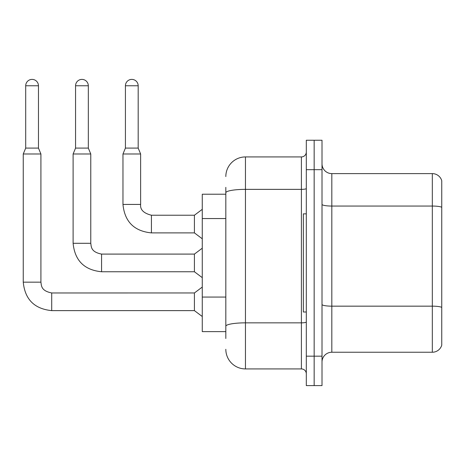<?xml version="1.0" encoding="UTF-8"?>
<svg xmlns="http://www.w3.org/2000/svg" width="465" height="465" viewBox="0 0 465 465"><rect width="100%" height="100%" fill="white"/><g stroke="black" fill="none" stroke-linecap="round" stroke-linejoin="round"><path stroke-width="0.7" d="M225.827 194.225L202.269 194.225L202.269 331.626L225.827 331.626M322.013 362.055A9.817 9.817 0 0 1 331.824 352.238L432.328 352.238L432.328 173.614L331.824 173.614A9.817 9.817 0 0 1 322.013 163.796A9.817 9.817 0 0 0 331.824 173.614L331.824 352.238M314.16 356.167L314.16 385.607L322.013 385.607L322.013 356.167L314.16 356.167L314.16 385.607L306.307 385.607L306.307 356.167L314.16 356.167L314.16 169.684L314.16 356.167M306.307 356.167L306.307 140.244L314.16 140.244L314.16 169.684L314.16 140.244L322.013 140.244L322.013 356.167M441.75 180.676A9.817 9.817 0 0 0 432.328 173.614A9.817 9.817 0 0 1 441.75 180.676L441.75 345.175A9.817 9.817 0 0 1 432.328 352.238M441.75 207.419L441.75 307.388A9.817 1.703 180 0 0 432.328 306.162L331.824 306.162A9.817 1.703 -0 0 1 322.013 304.459M225.827 338.497L225.827 187.354M225.827 176.555A19.629 19.629 0 0 1 245.456 156.926L245.456 368.925L301.401 368.925L301.401 156.926A4.906 4.906 0 0 0 306.307 152.02M245.456 156.926L301.401 156.926M306.307 373.831A4.906 4.906 0 0 0 301.401 368.925M245.456 368.925A19.629 19.629 0 0 1 225.827 349.296M306.307 213.854L303.36 213.854L303.36 311.998L306.307 311.998M38.461 148.091L25.703 148.091L25.703 85.769A6.382 6.382 0 0 1 32.085 79.393A6.382 6.382 0 0 1 38.461 85.769L38.461 148.091L40.914 153.985L40.914 282.162C41.513 285.591 40.885 290.805 51.714 292.962L51.714 310.626C34.445 308.917 24.959 299.431 23.25 282.162L23.25 153.985L40.914 153.985M51.714 292.973L194.417 292.962L194.417 310.626L51.714 310.626C34.445 308.917 24.959 299.431 23.25 282.162L40.914 282.162M88.321 148.091L75.562 148.091L75.562 85.769A6.382 6.382 0 0 1 81.945 79.393A6.382 6.382 0 0 1 88.321 85.769L88.321 148.091L90.774 153.985L73.11 153.985L73.11 243.294L90.774 243.294L90.774 153.985M90.774 243.294C91.373 246.723 90.745 251.937 101.573 254.093L194.417 254.093L194.417 271.758L101.573 271.758L101.573 254.111M138.181 148.091L125.422 148.091L125.422 85.769A6.382 6.382 0 0 1 131.798 79.393A6.382 6.382 0 0 1 138.181 85.769L138.181 148.091L140.633 153.985L122.969 153.985L122.969 204.431L140.616 204.431M140.633 204.431C140.041 209.669 143.639 213.266 151.433 215.225L194.417 215.225L194.417 232.895L151.433 232.895L151.433 215.225C143.639 213.266 140.041 209.669 140.633 204.431C140.041 209.669 143.639 213.266 151.433 215.225C143.639 213.266 140.041 209.669 140.633 204.431C140.041 209.669 143.639 213.266 151.433 215.225C143.639 213.266 140.041 209.669 140.633 204.431C140.041 209.669 143.639 213.266 151.433 215.225C143.639 213.266 140.041 209.669 140.633 204.431C140.041 209.669 143.639 213.266 151.433 215.225C143.639 213.266 140.041 209.669 140.633 204.431C140.041 209.669 143.639 213.266 151.433 215.225C143.639 213.266 140.041 209.669 140.633 204.431C140.041 209.669 143.639 213.266 151.433 215.225C143.639 213.266 140.041 209.669 140.633 204.431L140.633 153.985M225.827 218.556L202.269 218.556M225.827 297.071L202.269 297.071M441.75 207.28A9.817 1.703 180 0 0 432.328 206.053L331.824 206.053A9.817 1.703 0 0 1 322.013 204.35M322.013 169.684L306.307 169.684M306.307 321.995A4.906 0.854 0 0 1 301.401 322.85L245.456 322.85A19.629 3.406 180 0 0 225.827 326.256M225.827 192.777A19.629 3.406 180 0 1 245.456 189.365L301.401 189.365A4.906 0.854 0 0 0 306.307 188.517M25.703 85.769L38.461 85.769M75.562 85.769L88.321 85.769M125.422 85.769L138.181 85.769M73.11 243.294C74.819 260.563 84.305 270.055 101.573 271.758C84.305 270.055 74.819 260.563 73.11 243.294C74.819 260.563 84.305 270.055 101.573 271.758C84.305 270.055 74.819 260.563 73.11 243.294C74.819 260.563 84.305 270.055 101.573 271.758C84.305 270.055 74.819 260.563 73.11 243.294C74.819 260.563 84.305 270.055 101.573 271.758C84.305 270.055 74.819 260.563 73.11 243.294C74.819 260.563 84.305 270.055 101.573 271.758C84.305 270.055 74.819 260.563 73.11 243.294C74.819 260.563 84.305 270.055 101.573 271.758C84.305 270.055 74.819 260.563 73.11 243.294C74.819 260.563 84.305 270.055 101.573 271.758C84.305 270.055 74.819 260.563 73.11 243.294C74.819 260.563 84.305 270.055 101.573 271.758M122.969 204.431C124.672 221.7 134.164 231.186 151.433 232.895C134.164 231.186 124.672 221.7 122.969 204.431C124.672 221.7 134.164 231.186 151.433 232.895C134.164 231.186 124.672 221.7 122.969 204.431C124.672 221.7 134.164 231.186 151.433 232.895C134.164 231.186 124.672 221.7 122.969 204.431C124.672 221.7 134.164 231.186 151.433 232.895C134.164 231.186 124.672 221.7 122.969 204.431C124.672 221.7 134.164 231.186 151.433 232.895C134.164 231.186 124.672 221.7 122.969 204.431C124.672 221.7 134.164 231.186 151.433 232.895C134.164 231.186 124.672 221.7 122.969 204.431C124.672 221.7 134.164 231.186 151.433 232.895C134.164 231.186 124.672 221.7 122.969 204.431M23.25 282.162C24.959 299.431 34.445 308.917 51.714 310.626C34.445 308.917 24.959 299.431 23.25 282.162C24.959 299.431 34.445 308.917 51.714 310.626C34.445 308.917 24.959 299.431 23.25 282.162C24.959 299.431 34.445 308.917 51.714 310.626C34.445 308.917 24.959 299.431 23.25 282.162C24.959 299.431 34.445 308.917 51.714 310.626C34.445 308.917 24.959 299.431 23.25 282.162C24.959 299.431 34.445 308.917 51.714 310.626C34.445 308.917 24.959 299.431 23.25 282.162C24.959 299.431 34.445 308.917 51.714 310.626C34.445 308.917 24.959 299.431 23.25 282.162C24.959 299.431 34.445 308.917 51.714 310.626M194.417 310.626L202.269 316.514M194.417 292.962L202.269 287.068M25.703 148.091L23.25 153.985M194.417 271.758L202.269 277.646M194.417 254.093L202.269 248.205M75.562 148.091L73.11 153.985M194.417 232.895L202.269 238.783M194.417 215.225L202.269 209.337M125.422 148.091L122.969 153.985"/></g></svg>
